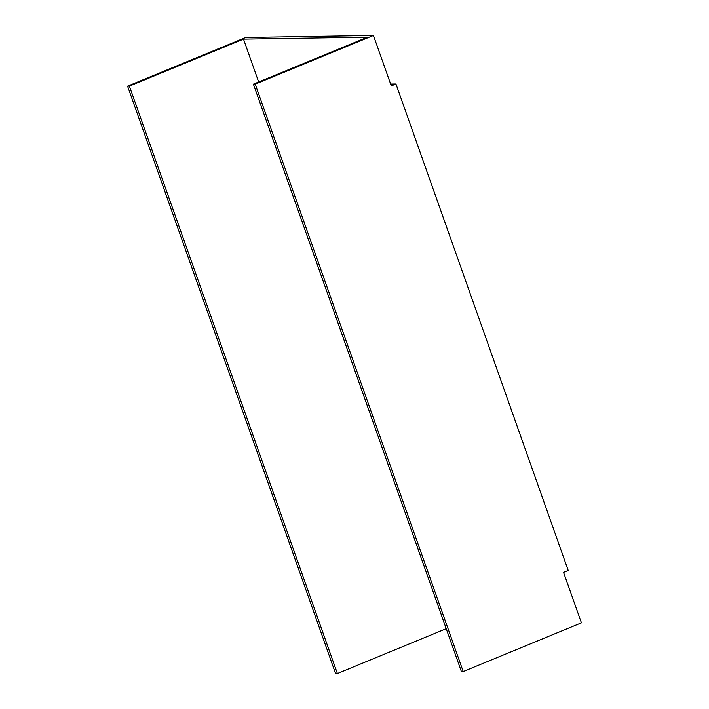 <?xml version="1.0" encoding="UTF-8"?>
<svg xmlns="http://www.w3.org/2000/svg" width="709" height="709" viewBox="0 0 709 709"><rect width="100%" height="100%" fill="white"/><g stroke="black" fill="none" stroke-linecap="round" stroke-linejoin="round"><path stroke-width="1.06" d="M255.205 84.149L463.216 671.538L581.424 622.839L563.558 572.376L568.219 570.461L395.95 83.99L391.288 85.913L373.421 35.45L255.205 84.149L253.397 84.176L367.51 37.169L243.497 39.119L129.384 86.126L127.576 86.161L335.579 673.55L337.387 673.523L446.218 628.688M373.421 35.45L245.784 37.462L127.576 86.161M129.384 86.126L337.387 673.523M463.216 671.538L461.408 671.574L253.397 84.176M395.95 83.99L390.641 84.079M258.679 82.005L243.497 39.119"/></g></svg>

